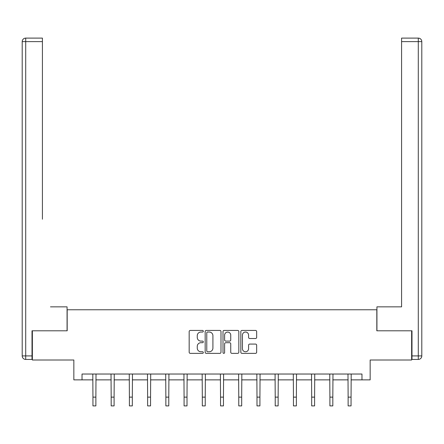 <?xml version="1.0" encoding="UTF-8"?>
<svg xmlns="http://www.w3.org/2000/svg" width="444" height="444" viewBox="0 0 444 444"><rect width="100%" height="100%" fill="white"/><g stroke="black" fill="none" stroke-linecap="round" stroke-linejoin="round"><path stroke-width="0.67" d="M203.308 331.23A0.805 0.805 0 0 0 202.503 330.43L190.315 330.43A1.149 1.149 0 0 0 189.172 331.574L189.172 352.22A1.149 1.149 0 0 0 190.315 353.369L202.503 353.369A0.805 0.805 0 0 0 203.308 352.564A0.805 0.805 0 0 0 202.503 351.759L200.927 351.759A3.669 3.669 0 0 1 197.258 348.09L197.258 346.37A3.669 3.669 0 0 1 200.927 342.701L202.503 342.701A0.805 0.805 0 0 0 203.308 341.897A0.805 0.805 0 0 0 202.503 341.097L200.927 341.097A3.669 3.669 0 0 1 197.258 337.423L197.258 335.703A3.669 3.669 0 0 1 200.927 332.034L202.503 332.034A0.805 0.805 0 0 0 203.308 331.23M255.516 338.517A1.149 1.149 0 0 0 256.665 337.368L256.665 331.574A1.149 1.149 0 0 0 255.516 330.43L241.986 330.43A1.149 1.149 0 0 0 240.837 331.574L240.837 352.22A1.149 1.149 0 0 0 241.986 353.369L255.516 353.369A1.149 1.149 0 0 0 256.665 352.22L256.665 345.221A1.149 1.149 0 0 0 255.516 344.078L249.728 344.078A1.149 1.149 0 0 0 248.579 345.221L248.579 348.695A3.069 3.069 0 0 1 245.51 351.759A3.069 3.069 0 0 1 242.441 348.695L242.441 335.103A3.069 3.069 0 0 1 245.51 332.034A3.069 3.069 0 0 1 248.579 335.103L248.579 337.368A1.149 1.149 0 0 0 249.728 338.517L255.516 338.517M82.023 379.87L82.023 374.031L361.977 374.031L361.977 379.87L370.157 379.87L370.157 360.006L411.632 360.006L411.632 330.797L376.817 330.797L376.817 309.768L67.183 309.768L67.183 330.797L32.368 330.797L32.368 360.006L73.843 360.006L73.843 379.87L92.946 379.87M220.995 331.574A1.149 1.149 0 0 0 219.852 330.43L206.316 330.43A1.149 1.149 0 0 0 205.167 331.574L205.167 352.22A1.149 1.149 0 0 0 206.316 353.369L219.852 353.369A1.149 1.149 0 0 0 220.995 352.22L220.995 331.574M224.148 330.43L237.684 330.43A1.149 1.149 0 0 1 238.833 331.574L238.833 352.22A1.149 1.149 0 0 1 237.684 353.369L231.89 353.369A1.149 1.149 0 0 1 230.747 352.22L230.747 343.845A1.149 1.149 0 0 0 229.598 342.701L225.757 342.701A1.149 1.149 0 0 0 224.609 343.845L224.609 352.564A0.805 0.805 0 0 1 223.804 353.369A0.805 0.805 0 0 1 223.005 352.564L223.005 331.574A1.149 1.149 0 0 1 224.148 330.43M95.871 379.87L111.178 379.87M114.097 379.87L129.404 379.87M132.323 379.87L147.63 379.87M150.549 379.87L165.856 379.87M168.781 379.87L184.082 379.87M187.007 379.87L202.314 379.87M205.233 379.87L220.54 379.87M223.46 379.87L238.767 379.87M241.686 379.87L256.993 379.87M259.918 379.87L275.219 379.87M278.144 379.87L293.451 379.87M296.37 379.87L311.677 379.87M314.596 379.87L329.903 379.87M332.822 379.87L348.129 379.87M351.054 379.87L361.977 379.87M207.576 332.034A0.805 0.805 0 0 0 206.776 332.839L206.776 350.96A0.805 0.805 0 0 0 207.576 351.759L209.241 351.759A3.669 3.669 0 0 0 212.909 348.09L212.909 335.703A3.669 3.669 0 0 0 209.241 332.034L207.576 332.034M230.747 335.159A3.069 3.069 0 0 0 227.678 332.09A3.069 3.069 0 0 0 224.609 335.159L224.609 339.949A1.149 1.149 0 0 0 225.757 341.097L229.598 341.097A1.149 1.149 0 0 0 230.747 339.949L230.747 335.159M92.802 374.031L92.946 397.13L95.871 397.13L96.015 374.031M92.946 397.13L92.946 405.894L95.871 405.894L95.871 397.13M67.066 330.797L67.066 306.843L50.477 306.843M42.413 41.614L25.708 41.614L25.708 38.106L42.413 38.106L42.413 219.214M25.708 359.424L25.708 355.916L22.2 355.916A3.508 3.508 0 0 0 25.708 359.424L32.012 359.424L25.708 359.424A3.508 3.508 0 0 1 22.2 355.916L22.2 41.614A3.508 3.508 0 0 1 25.708 38.106A3.508 3.508 0 0 0 22.2 41.614L25.708 41.614L25.708 355.916L32.012 355.916L32.012 330.797L32.368 330.797M32.012 355.916L32.012 359.424M393.523 306.843L401.587 306.843L401.587 38.106L418.292 38.106L409.063 38.106M376.934 330.797L376.934 306.843L401.587 306.843L401.587 219.214M411.988 355.916L418.292 355.916L418.292 359.424A3.508 3.508 0 0 0 421.8 355.916L421.8 41.614L421.8 355.916A3.508 3.508 0 0 1 418.292 359.424L411.988 359.424L411.988 330.797L411.632 330.797M418.292 38.106A3.508 3.508 0 0 1 421.8 41.614A3.508 3.508 0 0 0 418.292 38.106A3.508 3.508 0 0 1 421.8 41.614A3.508 3.508 0 0 0 418.292 38.106L418.292 41.614L401.587 41.614M111.028 374.031L111.178 397.13L114.097 397.13L114.247 374.031M111.178 397.13L111.178 405.894L114.097 405.894L114.097 397.13M129.254 374.031L129.404 397.13L132.323 397.13L132.473 374.031M129.404 397.13L129.404 405.894L132.323 405.894L132.323 397.13M147.48 374.031L147.63 397.13L150.549 397.13L150.699 374.031M147.63 397.13L147.63 405.894L150.549 405.894L150.549 397.13M165.712 374.031L165.856 397.13L168.781 397.13L168.925 374.031M165.856 397.13L165.856 405.894L168.781 405.894L168.781 397.13M183.938 374.031L184.082 397.13L187.007 397.13L187.152 374.031M184.082 397.13L184.082 405.894L187.007 405.894L187.007 397.13M202.164 374.031L202.314 397.13L205.233 397.13L205.383 374.031M202.314 397.13L202.314 405.894L205.233 405.894L205.233 397.13M220.391 374.031L220.54 397.13L223.46 397.13L223.609 374.031M220.54 397.13L220.54 405.894L223.46 405.894L223.46 397.13M238.617 374.031L238.767 397.13L241.686 397.13L241.836 374.031M238.767 397.13L238.767 405.894L241.686 405.894L241.686 397.13M256.848 374.031L256.993 397.13L259.918 397.13L260.062 374.031M256.993 397.13L256.993 405.894L259.918 405.894L259.918 397.13M275.075 374.031L275.219 397.13L278.144 397.13L278.288 374.031M275.219 397.13L275.219 405.894L278.144 405.894L278.144 397.13M293.301 374.031L293.451 397.13L296.37 397.13L296.52 374.031M293.451 397.13L293.451 405.894L296.37 405.894L296.37 397.13M311.527 374.031L311.677 397.13L314.596 397.13L314.746 374.031M311.677 397.13L311.677 405.894L314.596 405.894L314.596 397.13M329.753 374.031L329.903 397.13L332.822 397.13L332.972 374.031M329.903 397.13L329.903 405.894L332.822 405.894L332.822 397.13M347.985 374.031L348.129 397.13L351.054 397.13L351.198 374.031M348.129 397.13L348.129 405.894L351.054 405.894L351.054 397.13M421.8 355.916L418.292 355.916L418.292 41.614L421.8 41.614"/></g></svg>
